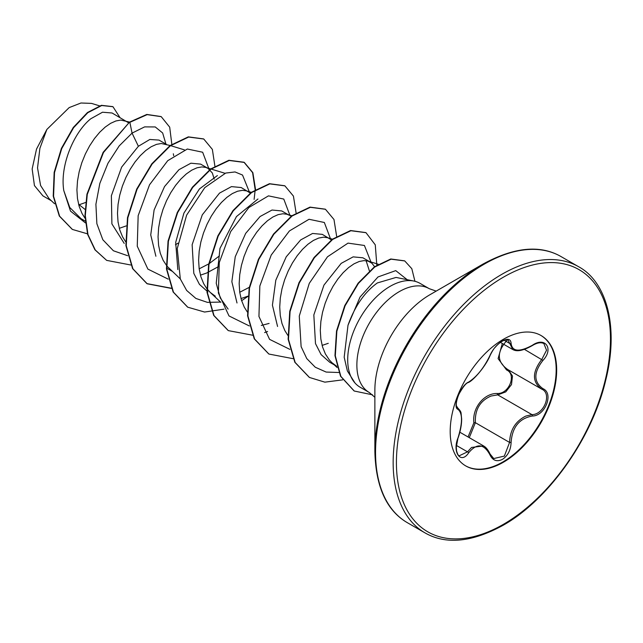 <?xml version="1.0" encoding="UTF-8"?>
<svg xmlns="http://www.w3.org/2000/svg" width="643" height="643" viewBox="0 0 643 643"><rect width="100%" height="100%" fill="white"/><g stroke="black" fill="none" stroke-linecap="round" stroke-linejoin="round"><path stroke-width="0.96" d="M468.667 382.046A1.149 0.956 63.4 0 1 468.241 382.537C466.071 383.043 462.928 386.99 458.813 394.384C456.691 399.85 455.903 403.708 456.45 405.934L457.872 408.104C460.034 410.274 461.103 412.05 461.095 413.441L461.65 418.915C461.674 424.557 460.509 430.866 458.154 437.827L458.065 437.698C462.622 422.789 462.622 413.345 458.065 409.39C451.981 407.71 460.83 384.916 468.667 382.046C476.801 376.79 483.874 367.989 489.886 355.651C492.651 349.446 496.822 344.527 502.408 340.903C507.89 338.154 510.783 338.99 511.097 343.41C512.206 351.673 519.287 352.3 532.332 345.307C545.2 336.225 554.041 348.811 542.957 360.393C533.505 372.474 533.505 381.902 542.957 388.677C554.049 393.267 545.176 416.053 532.332 416.021C519.279 418.416 512.206 427.225 511.097 442.44C510.783 450.044 507.882 455.702 502.408 459.391C496.822 462.1 492.642 460.541 489.886 454.705C483.841 443.638 476.768 443.003 468.667 452.809C460.814 464.776 451.981 452.166 458.065 437.698M458.009 437.859L456.313 447.182L456.546 450.735C457.462 454.095 458.363 455.774 459.263 455.783L467.493 451.844L471.536 447.456L483.544 445.937C485.891 447.11 488.077 449.819 490.111 454.071A1.149 0.627 157.4 0 1 489.886 454.705M508.388 369.894L512.495 376.034L511.498 384.578L505.744 391.892L497.746 394.874L491.059 396.032C480.016 400.79 474.783 409.679 475.378 422.692L469.286 437.666M493.752 458.555L504.353 456.088L509.569 442.432C510.084 429.974 515.493 421.197 525.789 416.085L531.93 414.614C544.018 414.735 552.265 393.556 541.816 389.184L541.832 389.192A1.149 0.764 117.9 0 1 541.816 389.184C532.026 382.095 532.026 372.16 541.816 359.397L546.55 350.226L543.874 343.555C540.884 342.044 537.034 342.719 532.308 345.572L532.332 345.307M468.056 436.959L473.875 422.772C472.034 407.983 484.123 393.002 497.417 393.492C509.184 394.03 516.843 374.274 506.563 369.958L498.1 358.609L502.328 343.507M540.827 335.397A75.287 43.467 -60 0 1 552.048 395.807A75.287 43.467 -60 0 1 502.93 461.923A75.287 43.467 -60 0 1 465.54 465.797M503.437 339.263A75.287 43.467 -60 0 1 541.076 335.542A75.287 43.467 -60 0 1 552.618 395.871A75.287 43.467 -60 0 1 503.437 462.213A75.287 43.467 -60 0 1 465.789 465.942A75.287 43.467 -60 0 1 454.247 405.612A75.287 43.467 -60 0 1 503.437 339.263M374.869 451.418L374.869 390.156A77.948 45.002 120 0 1 429.982 294.695L483.038 264.064A152.978 88.324 120 0 0 483.038 264.064A152.978 88.324 120 0 0 374.869 451.418C375.729 486.855 386.564 510.614 407.365 522.695L424.983 532.87C445.832 544.838 471.825 542.346 502.955 525.371C548.31 500.053 592.147 438.365 605.698 380.294C619.265 326.708 606.453 281.658 578.628 266.732A153.653 88.71 120 0 0 501.805 274.344A153.653 88.71 120 0 0 401.425 409.744A153.653 88.71 120 0 0 424.983 532.87M413.843 281.047L396.072 277.43L377.353 282.944C364.629 292.075 354.848 306.181 348 325.262L344.182 357.219L347.349 370.898L354.984 382.995A59.944 34.609 -60 0 1 352.653 333.966A59.944 34.609 -60 0 1 390.092 286.36A59.944 34.609 -60 0 1 413.843 281.047A59.944 34.609 -60 0 1 420.064 283.386L429.227 288.675A59.944 34.609 120 0 0 399.255 291.649A59.944 34.609 120 0 0 360.096 344.471A59.944 34.609 120 0 0 369.283 392.503L374.869 397.294M369.283 392.503L360.12 387.215A59.944 34.609 -60 0 1 354.984 382.995M370.239 262.039L362.885 257.795L353.144 256.87L341.192 263.373L323.951 285.106L313.832 314.949L315.488 343.611L321.122 354.623L329.642 362.202L336.787 366.325L331.925 362.692L329.296 359.895L325.382 353.955L322.545 346.931L320.849 339.022L320.294 330.454L320.873 321.46L322.537 312.297L325.189 303.223L328.734 294.486L333.01 286.352L337.856 279.03L343.105 272.728L348.554 267.617L353.996 263.839L359.244 261.476L364.091 260.6L368.069 261.098L371.911 263.236L374.588 266.684M78.735 204.884L85.64 202.489M85.061 209.433L78.583 204.289M128.616 122.805L112.083 112.999L102.51 112.22L90.759 118.786C74.17 132.008 59.67 165.323 63.794 190.617L69.749 207.472L81.002 218.652L85.246 221.104M129.581 122.082L120.723 120.088L115.869 120.972L110.62 123.327L105.179 127.105L99.737 132.217L94.489 138.518L89.634 145.84L85.358 153.982L81.822 162.711L79.161 171.785L77.506 180.948L76.919 189.942L77.473 198.51L79.177 206.419L82.007 213.444L85.053 218.29M119.301 228.313L126.205 225.91M166.408 144.362L159.022 140.094L149.819 139.475L138.382 146.282L121.648 167.092L111.376 195.729L111.898 223.885L124.228 243.408M170.146 145.503L161.28 143.502L156.434 144.386L151.185 146.749L145.744 150.526L140.295 155.638L135.046 161.94L130.199 169.262L125.924 177.396L122.379 186.124L119.727 195.207L118.063 204.37L117.484 213.363L118.039 221.931L119.735 229.84L122.572 236.865L125.618 241.712M214.256 179.148L212.319 172.967L207.994 168.37L200.632 164.118L190.891 163.201L178.947 169.696L164.544 186.55L154.119 209.931L150.735 234.912L155.887 256.244M207.994 168.37L205.824 167.429L201.846 166.923L196.991 167.807L191.751 170.162L186.301 173.948L180.86 179.051L175.611 185.353L170.757 192.675L166.481 200.817L162.944 209.546L160.284 218.62L158.628 227.783L158.049 236.777L158.596 245.353L160.3 253.262L163.129 260.278L167.051 266.226L180.289 278.909M200.423 275.148L206.58 273.058L218.54 266.572M250.304 193.053L241.197 187.539L231.456 186.615L219.504 193.117L202.28 214.85L192.144 244.702L193.808 273.363L199.443 284.367L207.954 291.946M248.552 191.783L246.382 190.842L242.411 190.344L237.556 191.228L232.308 193.583L226.866 197.361L221.417 202.473L216.177 208.774L211.322 216.096L207.046 224.238L203.509 232.967L200.849 242.041L199.185 251.204L198.607 260.198L199.161 268.766L200.857 276.675L203.694 283.7L206.741 288.546M207.094 289.004L210.245 292.436L215.317 296.198M240.988 298.569L247.885 296.166M288.096 214.617L281.763 210.952L272.013 210.036L260.069 216.53L245.674 233.385L235.242 256.734L231.85 281.69L237.002 302.982M289.117 215.204L286.947 214.264L282.968 213.757L278.114 214.641L272.873 217.004L267.424 220.782L261.982 225.894L256.734 232.195L251.887 239.509L247.603 247.651L244.067 256.38L241.414 265.455L239.751 274.625L239.172 283.619L239.718 292.187L241.422 300.096L244.26 307.121L247.306 311.959M331.426 239.895L322.32 234.374L312.578 233.457L300.635 239.952L286.231 256.806L275.807 280.187L272.423 305.16L277.559 326.467M329.682 238.625L327.504 237.677L323.533 237.179L318.679 238.063L313.43 240.418L307.989 244.203L302.54 249.307L297.299 255.609L292.444 262.931L288.168 271.073L284.632 279.801L281.972 288.876L280.316 298.039L279.729 307.032L280.284 315.609L281.988 323.509L284.817 330.534L287.863 335.381M322.111 345.404L328.268 343.314M173.698 155.735L173.321 153.773M175.443 244.798L177.982 243.15M199.226 268.806L208.734 263.911M209.16 263.638L219.416 255.914M239.791 292.227L249.291 287.333M369.387 270.904L366.108 260.688M51.344 200.745L42.936 195.89L34.441 185.594L32.15 168.972L36.53 149.063L46.867 129.444L69.171 107.598L80.97 103.001L91.523 103.394L99.512 105.838M46.867 129.444L39.898 148.308L37.535 167.895L40.581 185.481L49.037 198.591L54.567 203.751M138.382 146.282L132.064 133.117L144.611 126.888L155.244 126.944L162.655 132.98L165.926 144.08M85.415 222.904L70.497 211.105L63.794 190.617M127.627 255.705L113.393 250.762L102.832 239.743L96.868 223.708L95.903 204.265L99.826 183.408L107.96 163.274L119.188 145.921L132.064 133.117L129.854 122.331L147.143 114.639L161.224 116.656L169.696 127.153L171.826 144.313M87.472 233.827L72.402 229.438L59.638 216.225L53.562 196.292L54.502 172.589L61.736 148.589L73.607 127.692L87.802 112.71L101.747 105.516L112.959 106.714L119.944 117.532M129.516 122.13L103.137 152.327L86.934 194.226L84.964 215.421L87.649 234.454L94.923 249.781L106.658 260.375L95.26 249.974L87.987 234.647L85.302 215.614L87.271 194.419L103.475 152.52L129.516 122.13L146.805 114.438L161.055 116.56M72.233 229.342L59.301 216.032L53.224 196.091L54.165 172.396L61.398 148.396L73.27 127.491L87.464 112.517L101.409 105.323L112.79 106.617M228.12 309.098L220.26 297.95L216.233 283.25L219.986 248.351L236.455 216.587L257.972 198.984M177.814 269.586L175.684 242.411L183.906 213.122L199.443 188.938L217.398 175.555M208.991 169.021L202.649 152.23L187.346 149.023L167.727 160.694L149.538 184.774L138.157 215.702L137.256 246.205L147.882 269.096L168.185 279.118M249.556 192.442L242.524 175.049L235.033 171.946L225.701 173.063L204.796 187.603L186.623 215.148L177.259 248.528L180.305 278.949L186.663 290.459L195.874 298.432L207.416 302.371L220.573 302.065M290.114 215.863L283.78 199.065L268.469 195.866L248.857 207.528L230.668 231.609L219.287 262.545L218.379 293.039L229.004 315.938L249.315 325.953M261.307 325.454L269.104 323.421M330.679 239.276L324.337 222.486L309.034 219.279L289.414 230.95L271.225 255.03L259.844 285.958L258.944 316.46L269.57 339.351L289.872 349.374M371.236 262.698L364.412 245.473L348.032 243.118L327.48 256.806L309.267 283.362L299.268 316.091L301.125 346.633L306.767 358.577L315.263 367.225L326.138 372.056L338.829 372.506M407.196 279.697L395.742 270.623L377.996 276.956L360.08 296.994L348 325.262M106.658 260.375L130.794 265.004M214.947 166.473L212.359 149.393L203.751 139.009L188.656 137.055L170.403 145.752L152.15 163.997L137.063 189.243L127.828 217.856L126.237 245.706L132.908 268.782L147.223 283.796L171.359 288.418M255.52 189.476L252.86 172.662L244.316 162.43L229.229 160.477L210.976 169.165L192.723 187.402L177.637 212.64L168.394 241.246L166.794 269.104L173.457 292.187L187.764 307.201L204.595 312.04L224.029 309.17M241.615 300.707L247.86 296.423M296.085 212.897L293.425 196.091L284.889 185.851L269.803 183.89L251.55 192.578L233.296 210.808L218.202 236.045L208.959 264.659L207.359 292.517L214.023 315.6L228.329 330.623L252.723 335.228M264.594 332.584L267.609 331.515M336.643 236.311L333.982 219.504L325.446 209.272L310.352 207.311L292.099 216L273.846 234.245L258.759 259.483L249.516 288.096L247.917 315.954L254.596 339.03L268.903 354.044L293.047 358.673M376.822 265.125L375.271 244.838L365.996 232.686L350.909 230.733L332.656 239.429L314.403 257.674L299.316 282.912L290.073 311.525L288.482 339.375L295.161 362.459L309.468 377.465L324.868 382.159L342.639 379.86M414.944 281.304L411.817 268.702L404.744 260.937L391.089 259.185L374.708 267.038L358.448 283.37L345.074 305.819L336.868 331.169L335.3 355.828L340.854 376.388L354.253 391.024L372.53 394.818M203.582 138.912L188.319 136.863L170.065 145.559L151.812 163.804L136.726 189.042L127.491 217.655L125.899 245.513L132.571 268.589L146.885 283.603L171.263 288.201M254.114 199.394L255.158 190.111M255.175 189.693L252.586 172.613L243.978 162.237L228.892 160.276L210.639 168.972L192.386 187.209L177.299 212.439L168.056 241.053L166.457 268.911L173.12 291.986L187.595 307.105M284.72 185.755L269.465 183.697L251.212 192.378L232.959 210.615L217.864 235.852L208.621 264.466L207.014 292.324L213.685 315.408L228.161 330.518M325.278 209.176L310.014 207.118L291.761 215.807L273.508 234.052L258.422 259.29L249.179 287.903L247.579 315.761L254.258 338.837L268.734 353.947M365.827 232.589L350.572 230.532L332.318 239.236L314.065 257.481L298.979 282.719L289.736 311.333L288.144 339.183L294.824 362.258L309.299 377.369M404.576 260.841L390.751 258.984L374.371 266.845L358.111 283.177L344.736 305.626L336.53 330.976L334.963 355.635L340.517 376.195L354.084 390.928M512.768 349.527L508.091 340.043C508.565 339.391 502.858 338.483 495.214 347.284C494.065 348.249 492.361 350.965 490.111 355.434A1.149 0.635 22.7 0 1 489.886 355.651M507.624 339.657C496.565 351.625 496.565 361.551 507.624 369.444M473.875 422.772L475.378 422.692L509.569 442.432L511.097 442.44M497.417 393.492A1.149 0.579 -91.4 0 0 497.746 394.874L531.93 414.614A1.149 0.651 86 0 1 532.332 416.021M507.536 369.404A1.149 0.683 -61.9 0 0 506.563 369.958M468.241 382.537L468.241 382.537C472.894 381.034 485.851 366.221 490.111 355.434M457.398 407.839L457.631 407.975A1.149 1.069 115.6 0 1 458.065 409.39M456.417 445.446L467.493 451.844A1.149 0.587 35.2 0 1 468.667 452.809M511.097 343.41A1.149 0.932 -179.5 0 1 509.569 343.37L504.176 340.251M489.837 453.837A1.149 0.627 157.4 0 1 490.111 454.071L493.76 458.563M542.957 360.393L524.399 349.334M542.957 388.677A1.149 0.764 117.9 0 1 541.832 389.192L542.089 389.336M503.437 277.165A151.346 87.384 120 0 0 396.418 462.526A151.346 87.384 120 0 0 503.437 524.318A151.346 87.384 120 0 0 610.456 338.957A151.346 87.384 120 0 0 503.437 277.165M429.99 294.687L483.038 264.056C514.167 247.089 540.152 244.589 561.017 256.565A153.653 88.71 120 0 0 484.187 264.177A153.653 88.71 120 0 0 383.815 399.576A153.653 88.71 120 0 0 407.365 522.695M459.858 432.225L483.456 445.848M436.171 291.118L429.227 288.675M167.397 268.533L172.027 271.201M337.117 367.531L331.925 362.692M378.245 264.217L368.069 261.098M332.391 239.172L327.504 237.677M291.826 215.759L286.947 214.264M220.854 302.331L210.245 292.436M251.268 192.337L246.382 190.842M225.01 173.297L205.824 167.429M184.445 149.883L170.572 145.631M561.017 256.565L578.628 266.732M457.334 407.791L457.888 408.112M500.391 342.389L512.624 349.446M507.094 369.146L541.334 388.919M512.784 349.511C516.819 351.962 523.33 350.652 532.308 345.572"/></g></svg>
